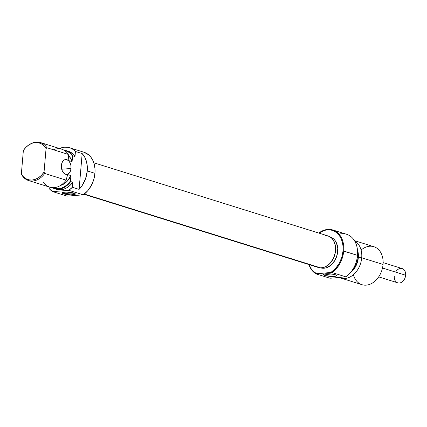 <?xml version="1.0" encoding="UTF-8"?>
<svg xmlns="http://www.w3.org/2000/svg" width="427" height="427" viewBox="0 0 427 427"><rect width="100%" height="100%" fill="white"/><g stroke="black" fill="none" stroke-linecap="round" stroke-linejoin="round"><path stroke-width="0.64" d="M63.538 192.278A5.348 1.035 -175.1 0 0 64.797 193.111L63.788 193.89A6.592 1.276 4.9 0 1 62.662 192.513A6.592 1.276 4.9 0 1 73.812 193.063L66.793 192.091L63.655 192.257L62.251 192.833L62.545 193.351L64.712 194.141L70.807 194.861L75.115 194.349L75.056 193.602L73.812 193.063A6.592 1.276 4.9 0 1 75.008 193.57A6.592 1.276 4.9 0 1 72.051 194.856A6.592 1.276 4.9 0 1 63.788 193.89L64.797 193.111A5.348 1.035 4.9 0 1 63.532 192.321A5.348 1.035 4.9 0 1 63.538 192.278M64.877 192.129L64.797 193.111L64.877 192.129M71.015 168.468L61.712 169.236L71.015 168.468L70.887 165.559L70.049 162.868L68.624 160.798L66.831 159.671L64.941 159.65L63.249 160.744L62 162.783L61.397 165.462A7.462 4.825 -94.7 0 1 65.593 159.527A7.462 4.825 -94.7 0 1 71.015 168.468A7.462 4.825 -94.7 0 1 66.82 174.403A7.462 4.825 -94.7 0 1 61.397 165.462L61.525 168.366L62.363 171.062L63.788 173.127L65.582 174.259L67.471 174.28L69.163 173.186L70.412 171.142L71.015 168.468M54.539 188.649A19.898 14.678 107.3 0 1 52.302 187.661A19.898 14.678 -72.7 0 0 70.711 181.582A19.898 14.678 107.3 0 1 54.539 188.649L56.626 189.3A19.898 14.678 -72.7 0 0 72.798 182.233L72.366 187.277L68.806 190.309L83.233 194.819A23.629 17.432 -72.7 0 0 94.943 173.325L87.252 170.923A23.629 17.432 107.3 0 1 79.096 189.38L72.366 187.277A23.629 17.432 107.3 0 1 68.806 190.309L52.761 191.638L49.676 189.156L49.847 187.181L49.676 189.156A23.629 17.432 107.3 0 0 52.761 191.638L68.806 190.309L83.233 194.819L87.631 190.869L91.218 185.697L93.716 179.698L94.943 173.325A23.629 17.432 -72.7 0 0 84.028 152.258L69.601 147.747A23.629 17.432 107.3 0 1 75.435 151.457L82.171 153.56A23.629 17.432 107.3 0 1 87.252 170.923L94.943 173.325L94.986 168.846L94.335 164.598L93.017 160.744L91.084 157.43L88.608 154.782L83.948 152.231M29.949 144.235A19.898 14.678 107.3 0 1 40.437 142.549A19.898 14.678 107.3 0 1 46.954 147.737L68.283 154.403L68.886 160.643L72.094 161.641L72.563 156.181A19.61 14.47 107.3 0 0 64.461 150.475L67.893 151.633L70.466 153.533L72.563 156.181L72.921 155.85A19.898 14.678 -72.7 0 0 64.007 150.197A19.898 14.678 107.3 0 1 66.404 150.662A19.898 14.678 107.3 0 1 72.921 155.85L75.003 156.501L75.435 151.457L73.092 149.445L70.444 148.046L67.562 147.288L64.536 147.208L59.518 148.505A23.629 17.432 107.3 0 1 69.601 147.747M53.46 149.77A19.898 14.678 107.3 0 1 68.283 154.403A19.898 14.678 -72.7 0 0 61.771 149.21L40.437 142.549M28.572 180.536L49.9 187.202A19.898 14.678 -72.7 0 0 66.078 180.135L67.69 174.584L66.078 180.135L44.744 173.469L44.04 172.134A19.183 14.15 107.3 0 1 21.35 174.008L22.06 175.348A19.898 14.678 -72.7 0 0 44.744 173.469A19.898 14.678 107.3 0 1 28.572 180.536A19.898 14.678 107.3 0 1 22.06 175.348L21.35 174.008L23.368 150.453L25.924 147.331L28.865 144.897L32.046 143.275L35.313 142.543L38.494 142.741L41.44 143.856L44.002 145.831L46.057 148.575L44.04 172.134L41.483 175.257L38.542 177.691L35.361 179.313L32.094 180.045L28.913 179.847L25.967 178.732L23.405 176.751L21.35 174.008L23.368 150.453A19.183 14.15 107.3 0 1 29.618 144.427A19.183 14.15 107.3 0 1 46.057 148.575L46.954 147.737A19.898 14.678 -72.7 0 0 30.269 144.043L29.618 144.427M43.389 182.009A19.898 14.678 107.3 0 0 66.078 180.135L44.744 173.469L44.04 172.134L46.057 148.575L46.954 147.737L68.283 154.403L68.886 160.643L72.094 161.641A16.541 12.202 -72.7 0 0 68.475 155.69L70.466 158.027L72.094 161.641L72.563 156.181L72.921 155.85L75.003 156.501A19.898 14.678 -72.7 0 0 68.491 151.313L66.404 150.662M56.545 189.278L60.89 189.759L64.109 189.06L67.258 187.522L70.199 185.211L72.798 182.233L72.366 187.277L79.096 189.38L82.171 153.56L79.096 189.38L82.197 185.499L85.619 178.55L87.252 170.923L87.247 165.879L86.361 161.15L84.642 156.976L82.171 153.56L75.435 151.457L75.003 156.501L72.884 153.912L70.3 152.06L68.416 151.286M52.414 187.48L55.35 188.542L58.51 188.723L61.744 188.013L64.909 186.444L67.845 184.085L70.428 181.053L70.898 175.588L67.226 181.219L64.034 183.882L60.543 185.419A16.541 12.202 -72.7 0 0 70.898 175.588L70.428 181.053L70.711 181.582L72.798 182.233L70.711 181.582L70.428 181.053A19.61 14.47 107.3 0 1 52.831 187.693M70.898 175.588L67.69 174.584L70.898 175.588M67.188 196.142L52.761 191.638L67.188 196.142L83.233 194.819L67.188 196.142M74.186 193.191A5.348 1.035 4.9 0 1 74.186 193.234A5.348 1.035 4.9 0 1 70.652 193.901A5.348 1.035 4.9 0 1 64.797 193.111A5.348 1.035 -175.1 0 0 70.754 193.901A5.348 1.035 -175.1 0 0 74.186 193.191M83.97 194.285L318.115 267.425A16.504 12.175 -72.7 0 0 320.565 267.836L84.3 194.034L320.565 267.836L323.025 267.596L325.491 266.747L330.039 263.363L333.524 258.202L335.414 252.047L335.414 245.835L333.535 240.508L331.966 238.442L330.055 236.884L327.872 235.896L325.507 235.512M318.2 267.451L320.565 267.836A16.504 12.175 -72.7 0 0 335.099 253.686A16.504 12.175 -72.7 0 0 327.957 235.923L93.812 162.778M315.969 273.856L316.535 273.686A23.133 17.064 107.3 0 1 309.105 264.612L310.952 268.439L312.559 270.574L316.535 273.686L330.802 272.501L315.969 273.856A23.629 17.432 107.3 0 1 308.929 264.559A23.629 17.432 -72.7 0 0 315.969 273.856L329.756 278.164L315.969 273.856M339.065 234.151A23.629 17.432 107.3 0 1 357.506 255.346L343.025 250.969L343.062 246.587L342.427 242.429L341.136 238.65L339.246 235.405L336.823 232.816L333.962 230.975L330.77 229.961L327.381 229.811L323.912 230.532L318.948 233.105A23.133 17.064 107.3 0 1 343.025 250.969L343.724 251.039A23.629 17.432 -72.7 0 0 318.772 233.051A23.629 17.432 107.3 0 1 332.809 229.972A23.629 17.432 107.3 0 1 343.724 251.039L357.506 255.346A23.629 17.432 107.3 0 1 345.795 276.835L330.962 278.19L345.795 276.835A23.629 17.432 -72.7 0 0 357.506 255.346A23.629 17.432 -72.7 0 0 346.591 234.274L332.809 229.972M326.121 274.214A5.348 1.035 -175.1 0 0 335.104 274.684A5.348 1.035 4.9 0 1 326.121 274.214L326.159 273.744L326.121 274.214A5.348 1.035 4.9 0 1 325.198 273.835A5.348 1.035 -175.1 0 0 326.121 274.214L325.07 275.511L326.121 274.214M335.094 274.678A6.592 1.276 4.9 0 1 336.54 275.399A6.592 1.276 4.9 0 1 332.895 276.482A6.592 1.276 4.9 0 1 325.07 275.511L332.089 276.482L335.227 276.317L336.625 275.741L335.825 274.945L334.165 274.428L328.075 273.712L323.767 274.225L323.554 274.705L325.07 275.511A6.592 1.276 4.9 0 1 323.666 274.294A6.592 1.276 4.9 0 1 328.491 273.723A6.592 1.276 4.9 0 1 335.094 274.678M340.655 278.025A19.898 14.678 107.3 0 1 339.3 277.502A19.898 14.678 -72.7 0 0 361.712 257.78A19.898 14.678 107.3 0 1 340.655 278.025L361.984 284.686A19.898 14.678 -72.7 0 0 383.046 264.441A19.898 14.678 107.3 0 1 369.403 284.473A19.898 14.678 107.3 0 1 353.407 274.684M361.712 257.78L358.333 257.62A16.915 12.479 107.3 0 1 350.327 272.736L353.567 269.624L355.381 266.987L357.81 260.865L358.333 257.62L361.712 257.78L383.046 264.441L361.712 257.78A19.898 14.678 -72.7 0 0 354.645 240.956A19.898 14.678 107.3 0 1 361.712 257.78M358.05 257.641L357.26 257.396L358.05 257.641A16.541 12.202 -72.7 0 0 357.58 251.354L358.05 257.641A16.541 12.202 -72.7 0 1 351.256 271.599L355.163 266.8L357.538 260.817L358.05 257.641M330.21 236.974L333.396 238.72L335.088 240.529L336.412 242.798L337.757 248.343L337.229 254.513L334.907 260.358L331.144 265.002L326.511 267.729L324.088 268.231L320.618 267.857A16.167 11.929 -72.7 0 0 337.73 251.407L335.574 250.734L337.73 251.407A16.167 11.929 -72.7 0 0 330.263 236.99L330.188 236.969M343.025 250.969L341.749 257.46L339.123 263.528L335.376 268.69L330.802 272.501L332.009 272.527L345.795 276.835L332.009 272.527A23.629 17.432 -72.7 0 0 343.724 251.039A23.629 17.432 107.3 0 1 332.009 272.527L330.802 272.501A23.133 17.064 107.3 0 0 343.025 250.969M357.463 249.891L358.365 254.417L358.333 257.62A16.915 12.479 107.3 0 0 357.463 249.891M361.103 250.041A19.898 14.678 107.3 0 1 376.614 248.007A19.898 14.678 107.3 0 1 383.046 264.441A19.898 14.678 -72.7 0 0 373.855 246.699L354.453 240.641M330.962 278.19L329.756 278.164L330.962 278.19M378.685 276.872L397.75 282.834A7.462 5.503 -72.7 0 0 405.65 275.239A7.462 5.503 107.3 0 1 399.352 283.005A7.462 5.503 107.3 0 1 394.308 276.178M395.583 272.095A7.462 5.503 107.3 0 1 402.202 268.588A7.462 5.503 107.3 0 1 405.65 275.239L382.491 268.007L405.65 275.239A7.462 5.503 -72.7 0 0 402.202 268.588L383.136 262.626"/></g></svg>
